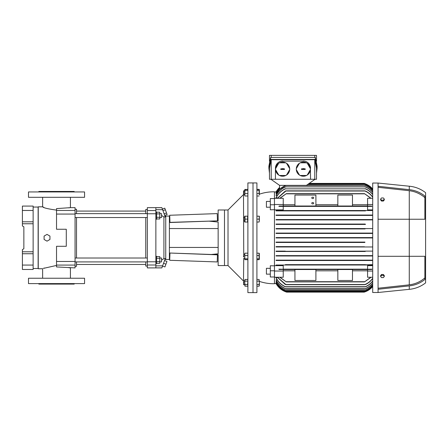 <?xml version="1.0" encoding="UTF-8"?>
<svg xmlns="http://www.w3.org/2000/svg" width="448" height="448" viewBox="0 0 448 448"><rect width="100%" height="100%" fill="white"/><g stroke="black" fill="none" stroke-linecap="round" stroke-linejoin="round"><path stroke-width="0.67" d="M38.853 191.946L38.853 191.458L74.2 191.458L74.2 191.946M28.493 197.305L28.493 191.946L84.56 191.946L84.56 197.305L28.493 197.305M28.493 283.601L28.493 278.242L84.56 278.242L84.56 283.601L28.493 283.601M74.2 283.601L74.2 284.088L38.853 284.088L38.853 283.601M42.633 278.242L42.633 268.733L38.248 268.733L38.248 206.814L42.633 206.814L42.633 197.305M43.837 207.334L42.633 206.814C43.456 207.866 48.087 208.964 56.526 210.106M56.526 265.44L43.428 268.386M43.686 268.274L44.341 268.005M75.057 266.297L76.518 266.297L76.518 261.906M76.518 258.009L76.518 217.538M76.518 213.64L76.518 209.25L75.057 209.25M70.426 278.242L70.426 267.898L68.718 267.674M70.426 207.648L56.526 208.611L56.526 210.465L75.057 210.465L75.057 207.648L70.426 207.648L70.426 197.305M68.718 207.872L69.306 207.799M69.406 207.782L69.787 207.738M56.526 266.935L75.057 267.898L75.057 265.082L56.526 265.082L56.526 266.935M75.057 210.465L75.057 214.066L56.526 214.066L56.526 229.253L66.282 229.253L66.282 246.294L56.526 246.294L56.526 261.481L75.057 261.481L75.057 265.082M56.526 214.066L56.526 210.465M75.057 214.066L75.057 261.481M56.526 265.082L56.526 261.481M44.094 236.085L44.094 239.462L47.023 241.153L49.946 239.462L49.946 236.085L47.023 234.394L44.094 236.085M33.124 268.486L38.125 268.486L38.125 207.06L33.124 207.06M22.4 210.47L22.4 206.08L33.124 206.08L33.124 210.47L22.4 210.47L22.4 225.96L23.862 226.806L23.862 248.741L22.4 249.586L22.4 265.076L33.124 265.076L33.124 269.466L22.4 269.466L22.4 265.076M33.124 210.47L33.124 221.805L22.4 221.805M33.124 221.805L33.124 223.754L22.4 223.754M33.124 223.754L33.124 251.793L22.4 251.793M33.124 251.793L33.124 253.742L22.4 253.742M33.124 253.742L33.124 265.076M159.768 258.009L161.543 258.009L161.543 261.906L159.768 261.906M159.768 213.64L161.543 213.64L161.543 217.538L159.768 217.538M145.751 211.081L76.518 211.081M145.751 264.466L76.518 264.466M243.572 194.505L228.021 209.983L228.021 265.563L224.487 265.563L224.487 209.983L224.487 265.563L218.148 265.563L218.148 254.716L169.394 253.008L169.394 259.47L165.738 259.47L165.738 237.77L165.738 259.47L164.931 259.47M243.499 194.505L243.746 256.934M243.746 258.345L243.499 281.042L228.021 265.563M253.008 187.102L253.008 292.622L247.89 292.622L247.89 182.924L253.008 182.924L253.008 187.102M217.47 220.718L217.224 213.606L169.719 215.258L169.966 222.376L217.476 220.858M228.021 209.983L218.148 209.983L218.148 220.83L208.998 221.15L218.148 222.046L218.148 253.814L211.26 254.475M164.931 216.076L169.394 216.076L169.394 253.008M165.738 216.076L165.738 237.77L165.738 216.076M218.148 247.442L169.394 247.442M218.148 228.547L169.394 228.547M208.998 221.15L169.394 222.538M169.96 253.17L169.714 260.288L217.218 261.94L217.465 254.828L169.966 253.03M163.537 263.312L165.939 264.186L166.942 261.436L164.534 260.562M165.939 264.186L164.942 266.935L162.534 266.062M162.378 209.059L164.786 208.186L166.516 212.946L164.114 213.825M165.362 209.776L162.96 210.65M166.516 212.946L167.098 214.536L164.69 215.41M156.598 212.212L159.768 212.212L159.768 217.28L156.598 217.28M159.768 213.903L156.598 213.903M159.768 217.28L159.768 218.966L156.598 218.966M155.865 219.246L156.598 219.246L156.598 211.932L155.865 211.932M156.598 256.581L159.768 256.581L159.768 261.643L156.598 261.643M159.768 258.266L156.598 258.266M159.768 261.643L159.768 263.334L156.598 263.334M155.865 263.614L156.598 263.614L156.598 256.301L155.865 256.301M161.543 215.46L163.912 216.95L163.912 258.597L161.543 260.086M155.865 265.854L162.613 265.854L165.25 258.597L163.912 258.597M145.751 217.538L145.751 258.009M145.751 261.906L145.751 266.05L147.336 266.05M161.868 207.648L147.336 207.648L147.336 210.543L155.865 210.543L155.865 267.865L161.879 267.865L162.613 265.854M155.865 265.003L147.336 265.003L147.336 267.898L161.868 267.898M147.336 265.003L147.336 261.783L155.865 261.783M155.865 213.763L147.336 213.763L147.336 261.783M147.336 213.763L147.336 210.543M163.912 216.95L165.25 216.95L161.879 207.682L155.865 207.682L155.865 210.543M147.336 209.496L145.751 209.496L145.751 213.64M243.499 193.581L243.499 193.172M243.499 192.73L243.499 192.394M243.746 190.848L243.746 194.678L243.499 191.027L244.72 190.781L243.746 190.781M256.911 189.353L259.084 189.353L259.347 189.806L259.084 189.465L256.911 189.465M247.828 189.7L247.626 189.353L244.86 189.588M315.084 179.267L306.393 185.36L279.58 185.36L279.591 189.274L285.942 185.36L365.478 185.545C368.318 186.698 370.72 188.468 372.702 190.848M279.591 187.454A18.284 18.284 0 0 0 276.046 191.946L279.591 187.46M277.491 197.977L276.046 197.77C278.023 193.726 281.036 190.753 285.09 188.838L365.73 188.838C368.508 190.103 370.832 191.962 372.702 194.415M277.2 195.72L276.046 195.563C278.141 191.554 281.26 188.658 285.398 186.883L365.422 186.883C368.301 188.082 370.726 189.913 372.702 192.371M276.92 194.046L276.046 193.928L279.591 189.258M276.657 192.875L276.046 192.802L279.591 188.238M276.405 192.186L276.046 192.147L279.591 187.645M276.164 191.946L274.462 191.946M279.72 198.302L286.306 193.648L364.51 193.648L371.101 198.302M311.758 197.87A0.974 0.689 180 0 1 312.732 197.182A0.974 0.689 180 0 1 313.706 197.87A0.974 0.689 180 0 1 312.732 198.559A0.974 0.689 180 0 1 311.758 197.87M286.087 237.955L372.702 237.955L286.087 237.955C286.714 237.832 286.714 237.709 286.087 237.591L286.647 237.77L286.087 237.955L276.046 237.955L276.046 237.591L364.734 237.591C364.106 237.714 364.106 237.838 364.734 237.955L364.168 237.77L364.734 237.591L372.702 237.591M365.238 224.062L285.578 224.062L285.942 224.246L285.337 224.426L364.879 224.246M276.046 228.934L285.729 228.934L276.046 228.934L276.046 228.57L285.897 228.57C286.418 228.715 286.362 228.838 285.729 228.934L365.092 228.934C364.454 228.838 364.398 228.715 364.924 228.57L364.482 228.754M364.941 242.099L285.88 242.099L286.468 242.284L285.97 242.463L364.353 242.284M364.482 246.792L285.729 246.607L286.339 246.792L285.897 246.977L372.702 246.977L276.046 246.977L276.046 246.607L285.729 246.607L276.046 246.607M365.238 251.485L276.046 251.485L365.238 251.485L364.879 251.3L365.478 251.121L372.702 251.121L285.942 251.3M364.762 264.83L372.702 264.65M276.046 265.014L372.702 265.014L286.054 264.83M274.462 283.601L276.164 283.601M276.046 283.36C278.331 287.347 281.635 290.13 285.97 291.71L285.88 291.71C281.602 290.136 278.326 287.364 276.046 283.399L276.405 283.36M276.046 282.671C278.298 286.675 281.579 289.486 285.897 291.099L285.729 291.099C281.501 289.481 278.275 286.698 276.046 282.744L276.657 282.671M276.046 281.501C278.214 285.482 281.394 288.316 285.578 290.002L285.337 290.002C281.26 288.294 278.163 285.499 276.046 281.618L276.92 281.501M276.046 279.826C278.202 283.965 281.428 286.91 285.723 288.663L285.398 288.663C281.26 286.888 278.141 283.993 276.046 279.983L277.2 279.826M276.046 277.57C278.09 281.77 281.238 284.822 285.477 286.709L285.09 286.709C281.036 284.799 278.023 281.82 276.046 277.777L277.491 277.57M286.653 292.135C282.022 290.651 278.482 287.812 276.046 283.601C278.359 287.616 281.708 290.399 286.087 291.95C286.714 292.158 286.714 292.158 286.087 291.95C286.714 292.158 286.714 292.158 286.087 291.95L283.058 290.601M280.291 288.702L277.956 286.367M286.087 291.95L364.734 291.95C364.106 292.158 364.106 292.158 364.734 291.95C364.106 292.158 364.106 292.158 364.734 291.95C367.858 290.875 370.513 289.078 372.702 286.563L371.37 287.958M370.989 288.305L369.124 289.761M366.974 291.015L366.554 291.222M372.702 286.367C370.591 288.82 368.004 290.595 364.941 291.71L364.851 291.71C367.931 290.618 370.546 288.831 372.702 286.334M286.468 291.889L364.353 291.889M372.702 285.757C370.642 288.182 368.105 289.968 365.092 291.099L364.924 291.099C367.982 289.99 370.574 288.187 372.702 285.684M286.339 291.284L364.482 291.284M372.702 284.698C370.748 287.062 368.34 288.826 365.478 290.002L365.238 290.002C368.178 288.848 370.664 287.05 372.702 284.598M285.942 290.186L364.879 290.186M372.702 283.175C370.754 285.617 368.329 287.442 365.422 288.663L365.098 288.663C368.116 287.47 370.653 285.594 372.702 283.03M286.037 288.842L364.784 288.842M372.702 281.131C370.854 283.567 368.53 285.426 365.73 286.709L365.344 286.709C368.29 285.443 370.742 283.522 372.702 280.941M285.718 286.894L365.103 286.894M372.702 278.494C370.826 281.137 368.407 283.142 365.445 284.519L364.952 284.519C368.116 283.17 370.698 281.081 372.702 278.247M277.446 277.245L286.054 284.698L285.37 284.519L277.29 277.245M286.054 284.698L364.762 284.698M372.702 271.04L367.584 271.04L367.584 277.245L372.702 277.245M274.462 265.658L283.237 265.658L283.237 269.158L367.584 269.158L367.584 265.658L372.702 265.658M367.584 271.04L367.584 269.522L371.582 269.522L371.935 269.158M364.51 269.343L371.974 269.158M371.101 277.245L364.51 281.898L370.843 277.245M279.972 277.245L286.306 281.898L279.72 277.245M286.306 281.898L364.51 281.898M352.47 280.487L337.842 280.487L337.842 269.522L352.47 269.522L352.47 280.487M315.902 280.487L294.935 280.487L294.935 269.522L315.902 269.522L315.902 280.487M283.237 270.822L294.935 270.822M315.902 270.822L337.842 270.822M352.47 270.822L367.584 270.822M367.584 269.522L352.47 269.522M337.842 269.522L315.902 269.522M294.935 269.522L283.237 269.522L283.237 277.245L274.462 277.245L274.462 283.724A43.882 43.882 0 0 1 259.347 281.355M274.462 277.245L274.462 204.506L283.237 204.506L283.237 206.024L279.238 206.024L371.582 206.024L367.584 206.024L367.584 198.302L372.702 198.302M286.182 206.024L285.578 206.388L365.238 206.388L352.47 206.388L365.238 206.388L364.638 206.024M367.584 204.725L352.47 204.725M337.842 206.024L337.842 195.059L352.47 195.059L352.47 206.024M294.935 206.024L294.935 195.059L315.902 195.059L315.902 206.024M367.584 204.506L372.702 204.506M365.238 206.388L371.974 206.388L371.582 206.024M372.702 209.882L367.584 209.882L367.584 206.388M337.842 206.388L315.902 206.388L337.842 206.388M285.578 206.388L294.935 206.388L278.841 206.388L279.238 206.024M294.935 206.388L315.902 206.388L294.935 206.399M346.976 206.388L344.305 206.388M313.706 203.213A0.974 0.689 180 0 1 312.732 203.902A0.974 0.689 180 0 1 311.758 203.213A0.974 0.689 180 0 1 312.732 202.524A0.974 0.689 180 0 1 313.706 203.213M337.842 204.725L315.902 204.725M294.935 204.725L283.237 204.725M283.237 206.388L283.237 209.882L274.462 209.882M285.09 260.137L285.718 260.322L285.477 260.506L372.702 260.506L276.063 260.506L276.046 260.137L372.702 260.137M372.702 255.993L276.063 255.993L276.046 255.629L372.702 255.629L364.784 255.814L372.702 255.993M276.046 251.485L276.046 251.121L285.337 251.121L276.046 251.121M364.851 242.463L276.046 242.463L276.046 242.099L285.88 242.099L276.046 242.099M372.702 233.447L276.046 233.447L276.046 233.083L372.702 233.083L364.353 233.262L372.702 233.447M276.046 228.57L372.702 228.57L286.339 228.754M365.478 224.426L276.046 224.426L276.046 224.062L285.578 224.062L276.046 224.062M372.702 219.918L276.046 219.918L276.046 219.554L372.702 219.554L364.784 219.733L372.702 219.918M372.702 215.41L276.046 215.41L276.046 215.04L372.702 215.04L365.103 215.225L372.702 215.41M365.445 210.896L276.063 210.896L276.046 210.532L372.702 210.532L285.863 210.532L285.37 210.896L364.762 210.717M285.37 264.65L365.445 264.65M259.347 194.191A43.882 43.882 0 0 1 274.462 191.822L274.462 198.302L283.237 198.302L283.237 204.506M270.318 274.137L266.414 274.137L266.414 268.29L270.318 268.369M274.462 270.782L270.318 270.782L270.318 265.748L274.462 265.854M274.462 209.692L270.318 209.798L270.318 198.559L274.462 198.559M270.318 207.178L266.414 207.256L266.414 201.41L270.318 201.41M274.462 204.506L274.462 198.302M274.462 271.04L283.237 271.04M278.886 269.158L279.278 269.522M278.841 269.158L286.306 269.343L279.238 269.522M352.47 269.158L337.842 269.158M315.902 269.158L294.935 269.158M371.582 269.522L286.182 269.522M286.306 193.648L279.972 198.302M370.843 198.302L364.51 193.648M372.702 189.862C370.597 187.382 368.004 185.573 364.924 184.447L365.092 184.447C368.077 185.562 370.614 187.342 372.702 189.79M307.698 184.447L365.092 184.447M372.702 189.213C370.574 186.738 367.954 184.946 364.851 183.837L364.941 183.837C367.982 184.929 370.569 186.71 372.702 189.179M308.566 183.837L364.941 183.837M372.702 188.983C370.541 186.486 367.886 184.688 364.734 183.596L364.168 183.411A18.284 18.284 0 0 1 372.702 188.983M309.176 183.411L364.168 183.411L366.526 184.313M366.985 184.537L369.034 185.724M371 187.253L371.347 187.572M285.97 242.463L276.046 242.463M285.578 224.062C286.026 224.218 285.947 224.336 285.337 224.426L276.046 224.426M276.046 219.554L285.723 219.554L286.037 219.733L285.398 219.918L365.422 219.918M285.398 219.918L276.046 219.918M276.046 215.04L285.477 215.04L285.718 215.225L285.09 215.41L365.73 215.41M285.09 215.41L276.046 215.41M285.477 260.506L276.046 260.506M365.344 260.506L365.103 260.322L365.73 260.137M276.046 210.532L285.863 210.532M285.37 210.896L276.046 210.896M276.046 255.629L285.398 255.629L286.037 255.814L285.723 255.993L365.098 255.993M285.723 255.993L276.046 255.993M285.897 246.977L276.046 246.977M276.046 233.083L285.97 233.083L286.468 233.262L285.88 233.447L364.941 233.447M285.88 233.447L276.046 233.447M279.591 187.678L276.046 192.186M276.046 194.046C278.214 190.064 281.394 187.23 285.578 185.545L285.942 185.36M372.702 197.299C370.72 194.482 368.138 192.394 364.952 191.027L365.445 191.027C368.385 192.382 370.804 194.393 372.702 197.053M277.29 198.302L285.37 191.027L286.054 190.848L277.446 198.302M286.054 190.848L364.762 190.848M372.702 194.606C370.765 192.046 368.312 190.12 365.344 188.838L365.103 188.653M285.718 188.653L285.477 188.838C281.238 190.725 278.09 193.771 276.046 197.977M372.702 192.517C370.675 189.974 368.144 188.098 365.098 186.883L364.784 186.704M286.037 186.704L285.723 186.883C281.428 188.636 278.202 191.582 276.046 195.72M372.702 190.949C370.692 188.518 368.206 186.715 365.238 185.545L364.879 185.36M279.591 188.306L276.046 192.875M314.765 179.267L314.765 159.701L316.512 168.14L316.512 179.267L269.466 179.267L269.466 168.14L271.208 159.701L271.208 179.267M314.765 159.701L271.208 159.701M281.316 161.129L304.651 161.123M310.397 166.863L310.537 179.267M275.436 179.267L275.436 168.297A7.314 7.314 0 0 1 282.75 160.983M303.229 160.983A7.314 7.314 0 0 1 310.537 168.297M300.216 162.814A7.067 7.067 0 0 1 306.477 162.814L300.216 162.814A7.067 7.067 0 0 0 299.426 163.268L296.296 168.694A7.067 7.067 0 0 0 296.296 169.607L299.426 175.034A7.067 7.067 0 0 0 300.216 175.487L306.477 175.487A7.067 7.067 0 0 0 307.272 175.034L310.402 169.607A7.067 7.067 0 0 0 310.402 168.694L307.272 163.268A7.067 7.067 0 0 0 306.477 162.814M307.272 163.268A7.067 7.067 0 0 1 310.402 168.694M310.402 169.607A7.067 7.067 0 0 1 307.272 175.034M306.477 175.487A7.067 7.067 0 0 1 300.216 175.487M279.496 162.814A7.067 7.067 0 0 1 285.757 162.814L279.496 162.814A7.067 7.067 0 0 0 278.706 163.268L275.57 168.694A7.067 7.067 0 0 0 275.57 169.607L278.706 175.034A7.067 7.067 0 0 0 279.496 175.487L285.757 175.487A7.067 7.067 0 0 0 286.552 175.034L289.682 169.607A7.067 7.067 0 0 0 289.682 168.694L286.552 163.268A7.067 7.067 0 0 0 285.757 162.814M286.552 163.268A7.067 7.067 0 0 1 289.682 168.694M289.682 169.607A7.067 7.067 0 0 1 286.552 175.034M285.757 175.487A7.067 7.067 0 0 1 279.496 175.487M278.706 175.034A7.067 7.067 0 0 1 275.57 169.607M275.57 168.694A7.067 7.067 0 0 1 278.706 163.268M299.426 175.034A7.067 7.067 0 0 1 296.296 169.607M296.296 168.694A7.067 7.067 0 0 1 299.426 163.268M301.7 169.456A0.302 0.302 0 0 1 301.398 169.154A0.302 0.302 0 0 1 301.7 168.846L304.993 168.846A0.302 0.302 0 0 1 305.301 169.154A0.302 0.302 0 0 1 304.993 169.456L301.7 169.456L304.993 169.417L304.993 168.885L303.615 168.616L301.7 168.885L301.7 169.417M280.98 169.456A0.302 0.302 0 0 1 280.678 169.154A0.302 0.302 0 0 1 280.98 168.846L284.273 168.846A0.302 0.302 0 0 1 284.575 169.154A0.302 0.302 0 0 1 284.273 169.456L280.98 169.456L284.273 169.417L284.273 168.885L282.895 168.616L280.98 168.885L280.98 169.417M316.512 173.096L317.083 168.14L315.319 159.454L270.659 159.454L268.89 168.14L269.466 173.096M268.89 168.14L268.89 166.124L270.659 157.438L315.319 157.438L317.083 166.124L317.083 168.14M270.659 159.454L270.659 157.438M269.466 161.168L269.466 155.378L316.512 155.378L316.512 161.168M271.208 155.378L271.208 157.427M314.765 157.427L314.765 155.378M315.319 159.454L315.319 157.438M270.889 179.267L279.58 185.36M409.265 186.217L378.062 183.047L372.702 183.047L372.702 292.499L378.062 292.499L378.062 256.301L424.866 256.301L424.866 279.496C420.314 283.147 415.111 285.275 409.265 285.886L409.265 289.33A30.957 30.957 0 0 0 425.6 282.873L425.6 192.674A30.957 30.957 0 0 0 409.265 186.217L409.265 189.661C415.072 190.254 420.274 192.382 424.866 196.05L424.866 219.246L409.265 219.246L409.265 256.301L424.866 256.301M378.062 183.047L378.062 256.301M378.062 186.278L409.265 189.661M409.265 285.886L378.062 289.268M416.763 256.301L415.951 256.301M410.984 256.301L410.122 256.301M410.122 219.246L413.487 219.246M421.35 219.246L424.2 219.246M409.265 256.301L409.265 284.838L378.062 288.232M424.866 277.928C420.37 281.775 415.173 284.077 409.265 284.838M384.283 276.472L384.283 275.61L383.365 274.49L381.539 274.49L380.621 275.61L380.621 276.472L381.539 275.352L383.365 275.352L384.283 276.472L383.365 277.592L381.539 277.592L380.621 276.472M383.365 274.49L383.365 275.352M381.539 274.49L381.539 275.352M378.062 187.314L409.265 190.708L409.265 219.246L378.062 219.246M380.621 199.074L380.621 199.937L381.539 201.057L383.365 201.057L384.283 199.937L384.283 199.074L383.365 200.194L381.539 200.194L380.621 199.074L381.539 197.954L383.365 197.954L384.283 199.074M383.365 201.057L383.365 200.194M381.539 201.057L381.539 200.194M424.866 219.246L409.265 219.246M409.265 190.708C415.134 191.453 420.336 193.76 424.866 197.618M270.318 270.782L270.318 276.987L274.462 276.987M274.462 204.764L270.318 204.764M256.911 182.924L256.911 292.622L253.008 292.622L253.008 182.924L256.911 182.924M244.782 195.759L244.983 189.353M247.89 195.558L247.89 189.902M244.72 195.558L244.72 189.902L244.983 189.465L247.626 189.465M244.72 189.902L244.983 189.465M247.626 190.344L244.983 190.344M247.626 193.603L244.983 193.603M247.626 195.994L244.983 195.994M247.89 222.04L244.72 222.04L244.72 216.188L247.89 216.188M247.626 222.04L247.626 216.188M244.983 222.04L244.983 216.188M247.626 219.117L244.983 219.117M244.782 259.459L244.782 253.4M247.89 259.258L247.89 253.607M247.626 259.694L244.983 259.694L244.72 259.258L244.72 253.607M244.983 259.694L244.72 259.258M244.983 255.556L247.626 255.556M247.626 258.821L244.983 258.821M247.626 253.17L244.983 253.17M247.89 279.894L247.626 279.44L247.89 280.286L247.626 279.44L244.983 279.44L244.72 282.817L244.72 280.286M247.716 286.026L247.89 285.348L247.626 286.194L244.983 286.194L244.72 282.817L244.983 284.508L247.626 284.508L247.89 280.286M247.89 285.348L247.626 284.508M244.983 286.194L244.983 284.508M247.626 281.126L244.983 281.126M244.72 194.678L243.499 194.376M259.084 195.994L256.911 195.994M256.911 190.344L259.084 190.344L259.084 189.465M256.911 193.603L259.084 193.603L259.084 190.344M259.347 189.902L259.347 194.796L259.084 193.603M243.746 217.185L243.746 220.802M243.499 217.638L243.746 217.168L244.72 217.168M256.911 216.188L259.347 216.188L259.347 217.655L259.084 216.188M256.911 219.117L259.084 219.117L259.347 217.655L259.347 220.578L259.084 219.117M256.911 222.04L259.084 222.04L259.347 220.578L259.084 222.04M243.499 256.872L243.499 255.987M256.911 253.17L259.084 253.17L259.347 253.607M256.911 255.556L259.084 255.556L259.084 253.17M256.911 258.821L259.084 258.821L259.084 255.556M256.911 259.694L259.084 259.694L259.084 258.821M259.286 253.4L259.347 259.258M243.746 281.842L243.746 284.766L243.499 281.966M243.499 284.374L243.746 284.766L244.72 284.766M256.911 279.44L259.084 279.44L259.347 282.817L259.084 279.44M256.911 281.126L259.084 281.126M256.911 284.508L259.084 284.508L259.347 282.817L259.347 285.348L259.084 284.508M256.911 286.194L259.084 286.194L259.347 285.348L259.174 286.026M259.347 285.348L259.084 286.194M162.613 209.692L155.865 209.692M285.97 291.71L364.851 291.71M285.897 291.099L364.924 291.099M285.578 290.002L365.238 290.002M285.723 288.663L365.098 288.663M285.477 286.709L365.344 286.709M285.863 284.519L364.952 284.519M286.182 281.714L364.638 281.714M286.182 193.833L364.638 193.833M308.913 183.596L364.734 183.596M285.863 191.027L364.952 191.027M285.477 188.838L365.344 188.838M285.723 186.883L365.098 186.883M285.578 185.545L365.238 185.545M147.336 258.009L75.057 258.009M147.336 261.906L75.057 261.906M147.336 213.64L75.057 213.64M147.336 217.538L75.057 217.538M286.647 292.135L364.168 292.135C367.539 291.088 370.384 289.229 372.702 286.563M307.961 184.262L364.482 184.262M308.829 183.658L364.353 183.658M409.265 289.33L378.062 292.499M247.828 285.846L247.626 286.194M243.746 221.066L244.72 221.066M243.746 258.378L244.72 258.378M243.746 254.481L244.72 254.481M243.499 281.109L244.72 280.868"/></g></svg>
